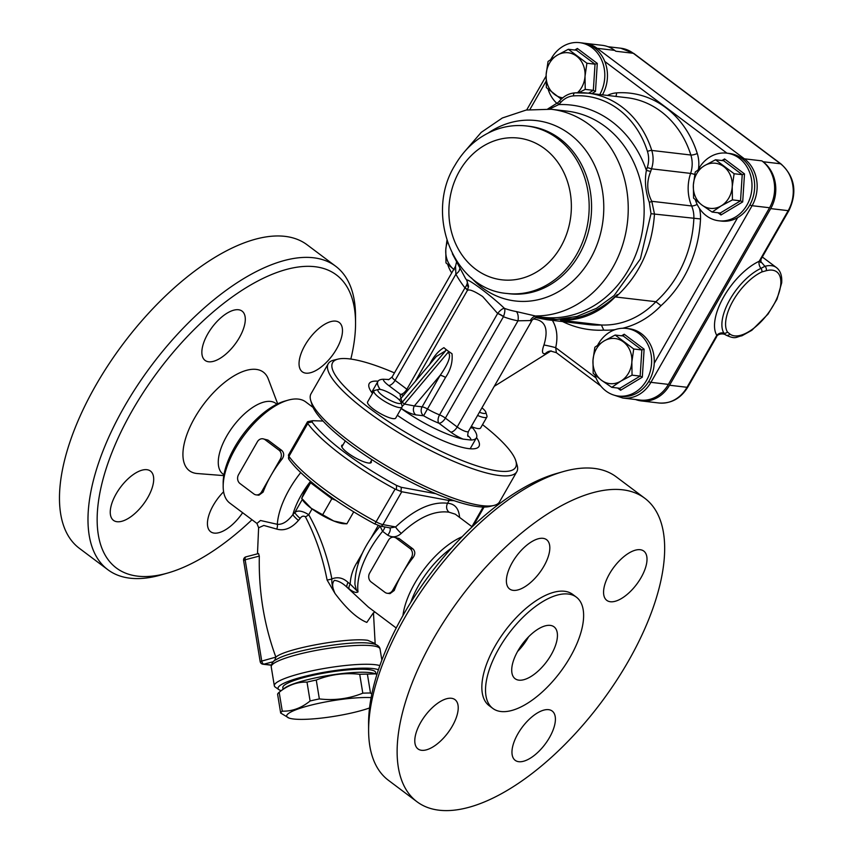 <?xml version="1.0" encoding="UTF-8"?>
<svg xmlns="http://www.w3.org/2000/svg" width="853" height="853" viewBox="0 0 853 853"><rect width="100%" height="100%" fill="white"/><g stroke="black" fill="none" stroke-linecap="round" stroke-linejoin="round"><path stroke-width="1.28" d="M635.581 399.535A34.056 29.162 -83.3 0 0 641.435 400.942A34.056 29.162 -83.3 0 0 669.541 385.247L770.707 208.612A34.056 29.162 -83.3 0 0 763.03 161.729L761.878 160.865L744.402 158.818L597.196 48.322L614.672 50.37L615.823 51.233L633.289 53.281L780.495 163.776A34.056 29.162 96.7 0 1 788.183 210.659A4.862 1.12 29.8 0 0 788.95 210.488C797.48 192.266 794.847 176.774 781.06 163.989L633.864 53.494L620.781 48.216A34.056 29.162 96.7 0 1 633.289 53.281A4.862 2.25 -53.1 0 1 633.864 53.494M614.672 50.37A34.056 29.162 -83.3 0 0 602.165 45.305L583.431 43.14M769.555 207.748L668.389 384.383L650.924 382.336L752.09 205.701L769.555 207.748A34.056 29.162 -83.3 0 0 761.878 160.865M612.667 394.683L622.807 398.031L640.283 400.078A34.056 29.162 -83.3 0 0 668.389 384.383M571.734 318.883A108.651 93.03 96.7 0 1 560.634 320.216A87.571 74.979 96.7 0 0 617.316 294.562C604.116 307.251 589.167 315.311 572.47 318.745L546.997 319.726L535.545 317.561M698.468 169.118A30.815 26.379 -83.3 0 0 697.274 153.497A4.862 1.173 -17.5 0 1 690.855 155.022L651.756 150.437A92.433 79.148 -83.3 0 0 587.898 93.137L626.998 97.722A92.433 79.148 96.7 0 1 690.855 155.022A25.942 22.221 96.7 0 1 690.61 173.404A40.539 34.717 -83.3 0 0 691.644 205.968A25.942 22.221 96.7 0 1 693.852 218.571A108.651 93.03 96.7 0 1 655.893 301.706L615.77 297.004C639.27 275.498 652.172 247.818 654.475 213.964L651.788 201.297C646.798 191.616 646.435 181.668 650.7 171.464L646.382 170.397C644.473 180.751 645.465 191.435 649.336 202.46L651.02 213.708L640.39 258.949L614.128 295.554L596.556 308.285L577.054 316.399L556.668 319.438L536.281 317.252M549.428 109.077L558.715 104.588A3.241 1.141 -134.7 0 1 558.097 102.477L559.888 100.579A3.241 1.056 -138.5 0 0 560.656 102.531A22.7 19.438 96.7 0 1 573.451 95.899A89.192 76.365 96.7 0 1 647.47 151.45A22.7 19.438 96.7 0 1 647.256 167.54A43.78 37.489 -83.3 0 0 646.382 170.397A110.272 94.416 -83.3 0 0 558.715 104.588A43.78 37.489 -83.3 0 0 560.656 102.531M697.157 204.4A4.862 1.397 -23 0 1 691.644 205.968L651.788 201.297L649.336 202.46M615.77 297.004L617.316 294.562M622.626 328.256A92.433 79.148 -83.3 0 0 661 305.694L655.893 301.706A87.571 74.979 96.7 0 1 601.397 324.993L560.634 320.216M546.997 319.736L588.08 324.545A108.651 93.03 96.7 0 0 601.397 324.993L603.753 330.143A92.433 79.148 -83.3 0 0 615.141 329.631M436.267 356.522L445.735 350.679L445.692 349.218L447.612 350.668A24.321 5.608 29.8 0 0 452.005 353.739L447.612 350.668A24.321 5.608 29.8 0 1 443.923 347.672C438.239 350.967 433.345 356.799 429.219 365.169M445.692 349.218L443.923 347.672M465.098 287.664A6.483 1.663 -150.2 0 1 467.295 290.606L415.315 381.376L467.295 290.606C468.809 288.836 473.927 290.809 482.659 296.535L497.64 313.488A6.483 1.493 -150.2 0 1 503.441 316.73L503.526 316.516C504.912 312.497 505.221 309.778 504.432 308.359C492.224 296.545 468.446 278.718 466.644 279.997C467.934 281.799 467.423 284.358 465.098 287.664L406.892 389.224A6.483 2.996 -53.1 0 1 400.43 394.31A30.815 7.101 29.8 0 0 401.241 398.063M449.542 352.108L448.028 352.396C452.719 355.786 445.405 367.867 440.201 375.277L422.128 406.849L414.355 405.932A6.483 5.555 -83.3 0 0 415.827 414.867L423.589 415.774A30.815 7.101 29.8 0 0 438.911 423.205A6.483 2.996 126.9 0 0 445.383 418.119L503.441 316.73A110.357 94.491 -83.3 0 0 517.995 320.813L530.299 320.557L531.419 321.432L468.382 431.501A8.103 1.866 -150.2 0 1 457.187 426.98L517.995 320.813A9.735 5.022 100.3 0 0 516.364 311.569A101.347 86.782 96.7 0 1 504.432 308.359C502.62 308.391 500.37 310.076 497.683 313.414A6.483 1.589 -151.5 0 1 503.526 316.516M401.198 408.544A56.756 13.083 29.8 0 0 463.147 439.124L470.941 440.031A56.756 13.083 29.8 0 0 476.411 437.845A56.756 13.083 29.8 0 0 472.658 427.886L471.56 425.956M497.64 313.488L439.572 414.867A6.483 1.493 -150.2 0 1 445.383 418.119L457.187 426.98A6.483 2.996 -53.1 0 1 450.725 432.066L438.911 423.205A6.483 3.476 111.2 0 1 439.572 414.867A24.321 5.608 -150.2 0 1 427.481 409.003A6.483 1.493 29.8 0 0 422.128 406.849A6.483 5.555 -83.3 0 0 423.589 415.774L445.554 377.431A6.483 1.493 29.8 0 0 440.201 375.277L414.355 405.932L404.493 404.055L402.189 402.328L400.931 398.436L436.619 356.096M388.446 379.5L383.37 379.244A14.597 3.359 29.8 0 0 388.616 385.449A6.483 2.996 -53.1 0 0 395.088 380.363L406.892 389.224A6.483 1.493 -150.2 0 1 407.958 390.098M403.661 395.195A6.483 6.312 30.2 0 1 400.43 394.31L388.616 385.449M445.554 377.431C450.683 369.818 452.826 361.917 452.005 353.739M538.552 316.708L516.364 311.569M456.43 262.468L455.545 266.232L455.886 274.197A9.735 3.241 150.9 0 0 459.5 269.121M388.072 379.521C388.04 380.214 389.416 379.318 392.209 376.823A8.103 1.866 -150.2 0 0 395.088 380.363L455.886 274.197A110.357 94.491 -83.3 0 0 464.96 287.845A6.483 1.493 -150.2 0 1 467.263 290.67M468.564 286.267L467.295 290.606L468.564 286.267L466.644 279.997A101.347 86.782 96.7 0 1 465.493 278.441L452.335 253.704M530.299 320.557A9.735 7.666 95.4 0 1 536.868 315.941A103.789 88.872 -83.3 0 0 627.947 216.982A103.789 88.872 -83.3 0 0 551.23 109.269L526.237 110.037L502.332 117.991L481.22 132.375L464.245 152.047M533.402 318.99C545.312 320.174 548.82 328.842 543.947 345.007C541.612 351.543 542.103 354.39 545.408 353.547L550.43 351.287L494.25 386.324M556.348 352.47L555.698 347.683A9.735 0.682 13.4 0 0 543.947 345.007M545.408 353.547A9.735 9.02 83.8 0 1 550.558 351.02L556.295 352.641L600.821 386.057M383.37 379.244A56.756 13.083 29.8 0 0 377.911 381.43A56.756 13.083 29.8 0 0 380.15 389.416M759.628 261.402A6.483 2.996 126.9 0 1 759.522 261.327L760.855 262.553L761.025 259.237L759.191 261.274A6.483 4.361 -114.9 0 0 760.951 268.386A42.533 19.662 126.9 0 0 730.051 299.307A42.533 19.662 126.9 0 0 723.877 333.118L725.626 334.877A42.16 19.491 126.9 0 0 725.796 335.005C736.086 339.899 736.107 336.7 741.854 335.826L751.824 330.303L767.977 314.171L776.976 299.254L781.689 282.844C782.18 275.754 780.42 270.657 776.411 267.565A42.16 19.491 126.9 0 0 764.896 266.317L760.535 261.231M770.707 208.612L788.183 210.659L759.191 261.274A48.653 22.487 126.9 0 0 723.845 296.631A48.653 22.487 126.9 0 0 716.787 335.314L716.488 336.999C717.149 333.96 722.928 333.107 725.445 334.749L725.626 334.877A3.241 2.879 128.2 0 0 729.891 334.024L727.428 332.02A39.473 18.244 -53.1 0 1 733.154 300.64A39.473 18.244 -53.1 0 1 761.836 271.947L766.133 270.742A38.918 17.988 -53.1 0 1 773.372 305.353A38.918 17.988 -53.1 0 1 729.891 334.024M669.541 385.247L687.017 387.294L716.787 335.314A6.483 5.651 149 0 1 723.877 333.118A3.241 2.826 -31 0 0 727.428 332.02M766.133 270.742A3.241 2.474 74.8 0 0 764.896 266.317L760.951 268.386A3.241 2.175 -114.9 0 1 761.836 271.947M599.766 94.534A34.056 29.162 -83.3 0 0 602.133 61.16A34.056 29.162 -83.3 0 0 579.539 42.65A34.056 29.162 -83.3 0 0 550.857 59.379M548.084 89.17A34.056 29.162 -83.3 0 0 556.998 103.48M579.539 42.65L582.194 42.959A34.056 29.162 96.7 0 1 604.788 61.469A34.056 29.162 96.7 0 1 602.431 94.843M577.524 92.71A22.7 19.438 -83.3 0 0 585.019 76.184A22.7 19.438 -83.3 0 0 576.575 56.138A22.7 19.438 -83.3 0 0 557.137 55.253A22.7 19.438 -83.3 0 0 546.155 74.424A22.7 19.438 -83.3 0 0 554.61 94.47A22.7 19.438 -83.3 0 0 562.745 97.828M561.253 99.161L546.357 87.614L546.155 74.424L548.042 61.469L557.137 55.253L568.311 49.282L576.425 50.231L595.021 64.178L593.336 90.333L585.222 89.384L578.75 92.678M588.538 93.212L593.336 90.333L595.49 91.42L597.292 63.41L595.021 64.178L586.907 63.229L585.019 76.184L585.222 89.384M568.311 49.282L586.907 63.229M576.425 50.231L577.374 48.461L574.762 50.028M447.708 264.441A34.056 29.162 -83.3 0 0 451.706 272.939M447.42 242.071A22.7 19.438 -83.3 0 0 445.778 249.694A22.7 19.438 -83.3 0 0 453.743 269.367M454.233 269.751L445.98 262.895L445.778 249.694L446.908 240.525M594.904 374.936A34.056 29.162 -83.3 0 0 605.929 390.994A34.056 29.162 -83.3 0 0 618.436 396.059A34.056 29.162 -83.3 0 0 651.585 362.962A34.056 29.162 -83.3 0 0 626.358 328.416A34.056 29.162 -83.3 0 0 597.676 345.145M626.358 328.416L629.024 328.725A34.056 29.162 96.7 0 1 654.24 363.282A34.056 29.162 96.7 0 1 621.101 396.378L618.436 396.059M601.44 380.235A22.7 19.438 -83.3 0 0 620.867 381.12A22.7 19.438 -83.3 0 0 631.849 361.949A22.7 19.438 -83.3 0 0 623.394 341.904A22.7 19.438 -83.3 0 0 603.967 341.019A22.7 19.438 -83.3 0 0 592.984 360.19A22.7 19.438 -83.3 0 0 601.44 380.235L593.176 373.379L592.984 360.19L594.861 347.235L603.967 341.019L615.141 335.048L633.726 348.994L631.849 361.949L632.052 375.149L620.867 381.12L611.772 387.337L601.44 380.235M615.141 335.048L623.255 335.997L641.84 349.943L640.155 376.098L632.052 375.149M617.625 388.03L620.6 390.258L619.886 388.286L611.772 387.337M619.886 388.286L640.155 376.098L642.32 377.186L644.122 349.176L641.84 349.943L633.726 348.994M623.255 335.997L624.204 334.227L621.581 335.794M726.745 153.145L729.4 153.455A34.056 29.162 96.7 0 1 754.351 181.071A34.056 29.162 96.7 0 1 737.653 217.632A34.056 29.162 96.7 0 1 721.478 221.098L718.812 220.788A34.056 29.162 -83.3 0 0 751.738 190.358A34.056 29.162 -83.3 0 0 726.745 153.145A34.056 29.162 -83.3 0 0 724.453 152.986A34.056 29.162 -83.3 0 0 698.063 169.875M695.291 199.666A34.056 29.162 -83.3 0 0 706.305 215.724A34.056 29.162 -83.3 0 0 718.812 220.788M701.816 204.965A22.7 19.438 -83.3 0 0 721.243 205.85A22.7 19.438 -83.3 0 0 732.226 186.679A22.7 19.438 -83.3 0 0 723.77 166.623A22.7 19.438 -83.3 0 0 704.343 165.749A22.7 19.438 -83.3 0 0 693.361 184.92A22.7 19.438 -83.3 0 0 701.816 204.965L693.564 198.109L693.361 184.92L695.248 171.965L704.343 165.749L715.518 159.767L734.113 173.724L732.226 186.679L732.428 199.879L721.243 205.85L712.148 212.066L701.816 204.965M715.518 159.767L723.632 160.727L742.217 174.673L740.532 200.828L732.428 199.879M718.002 212.749L720.977 214.977L720.263 213.015L712.148 212.066M720.263 213.015L740.532 200.828L742.696 201.916L744.498 173.905L742.217 174.673L734.113 173.724M723.632 160.727L724.581 158.957L721.958 160.524M371.13 697.615A47.843 7.837 170.7 0 0 363.773 697.53A47.843 7.837 170.7 0 0 307.144 706.156A47.843 7.837 170.7 0 0 289.06 718.077A47.843 7.837 170.7 0 0 324.588 717.714A47.843 7.837 170.7 0 0 369.53 707.979M319.353 698.916C334.44 700.676 348.92 698.767 362.802 693.18L359.71 674.307C344.623 672.548 330.143 674.456 316.26 680.044A53.515 8.775 170.7 0 0 307.005 682.112C297.121 681.824 287.845 685.215 279.166 692.273A53.515 8.775 170.7 0 0 277.588 694.171L280.68 713.055A53.515 8.775 -9.3 0 1 282.268 711.157C292.142 711.434 301.418 708.043 310.097 700.985A53.515 8.775 -9.3 0 1 319.353 698.916L316.26 680.044M362.802 693.18A53.515 8.775 -9.3 0 1 366.79 693.041A53.515 8.775 -9.3 0 1 370.479 693.009L367.387 674.137A53.515 8.775 170.7 0 0 363.698 674.169A53.515 8.775 170.7 0 0 359.71 674.307M376.93 674.446L375.501 673.859L367.387 674.137M370.479 693.009L371.812 694.107M289.06 718.077L280.68 713.055M282.268 711.157L279.166 692.273L284.198 688.36A47.843 7.837 -9.3 0 1 359.635 672.271A47.843 7.837 -9.3 0 1 374.616 673.55L375.501 673.859M310.097 700.985L307.005 682.112M283.1 689.213L282.844 687.625A47.032 7.709 -9.3 0 1 316.122 674.627A47.032 7.709 -9.3 0 1 368.922 669.648A47.032 7.709 -9.3 0 1 375.661 672.42L375.928 674.009M333.779 521.012A25.942 5.982 -150.2 0 1 311.196 508.271A25.942 5.982 -150.2 0 1 302.751 500.199L301.685 498.344L311.196 508.271L333.779 521.012L346.872 523.817L343.812 523.721A25.942 5.982 -150.2 0 1 333.779 521.012M353.728 511.843L346.872 523.817M311.046 481.732L310.609 482.766L331.849 498.717L335.815 500.295M331.849 498.717L322.935 514.284M310.609 482.766L301.685 498.344L304.372 491.925L310.481 481.263M398.82 403.49A13.232 3.049 -150.2 0 1 383.903 396.56A13.232 3.049 -150.2 0 1 378.636 389.437A13.232 3.049 -150.2 0 1 390.951 393.809A13.232 3.049 -150.2 0 1 400.953 402.211A13.232 3.049 -150.2 0 1 398.82 403.49M378.636 389.437L374.755 390.375A16.218 3.743 29.8 0 0 373.923 390.909A16.218 3.743 29.8 0 0 382.741 400.142A16.218 3.743 29.8 0 0 399.492 407.606A16.218 3.743 29.8 0 0 402.062 407.03A16.218 3.743 29.8 0 0 402.104 406.028L400.953 402.211M373.923 390.909L367.6 401.944A16.218 3.743 29.8 0 0 376.418 411.178A16.218 3.743 29.8 0 0 393.169 418.642A16.218 3.743 29.8 0 0 395.739 418.066L402.062 407.03M481.934 407.841A13.232 3.049 -150.2 0 1 485.805 412.148A13.232 3.049 -150.2 0 1 483.672 413.438A13.232 3.049 -150.2 0 1 479.407 412.244M477.573 415.454A16.218 3.743 29.8 0 0 484.355 417.543A16.218 3.743 29.8 0 0 486.924 416.968A16.218 3.743 29.8 0 0 486.956 415.976L485.805 412.148M471.944 426.777A16.218 3.743 29.8 0 0 478.032 428.579A16.218 3.743 29.8 0 0 480.602 428.003L486.924 416.968M476.539 437.589A63.239 14.576 -150.2 0 1 478.981 446.407A63.239 14.576 -150.2 0 1 468.947 448.646A63.239 14.576 -150.2 0 1 397.338 415.283M372.462 393.457A63.239 14.576 -150.2 0 1 369.221 383.551A63.239 14.576 -150.2 0 1 378.06 381.195M516.811 471.709L499.559 501.841A108.651 25.046 -150.2 0 1 493.93 505.445A108.651 25.046 -150.2 0 1 392.838 469.566A108.651 25.046 -150.2 0 1 310.737 400.526A108.651 25.046 -150.2 0 1 310.993 393.841L328.245 363.719A108.651 25.046 29.8 0 0 410.09 439.444A108.651 25.046 29.8 0 0 516.811 471.709A108.651 25.046 29.8 0 0 517.078 465.024L515.82 460.876A105.409 24.289 -150.2 0 1 412.031 436.054A105.409 24.289 -150.2 0 1 338.097 359.092A105.409 24.289 -150.2 0 1 394.459 372.9M310.737 400.526L311.985 404.674A105.409 24.289 29.8 0 0 391.634 471.656A105.409 24.289 29.8 0 0 489.718 506.469L493.93 505.445M338.097 359.092L333.875 360.105A108.651 25.046 29.8 0 0 328.245 363.719M482.531 424.645A105.409 24.289 -150.2 0 1 515.82 460.876M435.84 493.716L401.294 487.308L396.581 485.432A105.409 24.289 -150.2 0 1 312.059 421.99L312.561 420.71L323.02 421.03M307.741 421.659L312.561 420.71M371.162 460.983A17.028 3.924 -150.2 0 1 371.279 462.422A17.028 3.924 -150.2 0 1 354.549 457.368A17.028 3.924 -150.2 0 1 341.722 445.501A17.028 3.924 -150.2 0 1 343.023 444.861M374.798 523.859L380.203 526.077A3.241 2.634 -79.5 0 0 382.944 524.595L401.763 491.733L449.115 500.519L448.827 498.834M472.157 526.845L455.278 514.178L449.019 512.195C446.407 509.774 445.916 506.789 447.537 503.259L449.115 500.519L454.031 500.668M459.596 517.419C458.839 508.473 454.82 503.75 447.537 503.259C431.778 501.404 414.462 509.305 395.621 526.951L382.944 524.595A9.735 2.239 -150.2 0 1 376.301 521.94A108.651 25.046 -150.2 0 1 288.943 456.366L307.762 423.504L307.475 422.896L312.059 421.99M307.762 423.504A108.651 25.046 29.8 0 0 395.12 489.078L374.83 523.977C337.106 503.707 301.61 477.179 288.986 459.415A3.241 2.804 -36 0 1 288.943 456.366A9.735 2.239 -150.2 0 1 288.517 454.948L307.475 421.851M396.581 485.432L396.389 489.633L395.12 489.078M401.763 491.733L396.389 489.633M307.475 422.896L307.997 421.67L307.475 422.896M384.927 526.962A6.483 2.996 -53.1 0 1 382.581 531.312A63.239 29.237 -53.1 0 0 358.025 591.886L350.156 584.017A6.483 2.996 126.9 0 0 349.048 588.805C353.238 592.131 356.234 593.166 358.025 591.886L356.287 589.796L354.923 584.337C355.029 565.39 363.41 546.005 380.086 526.194L382.581 531.312L387.72 535.172C392.529 537.816 397.05 537.219 401.283 533.37C418.61 517.291 434.529 510.233 449.019 512.195M358.249 563.428A9.735 2.239 29.8 0 0 357.034 562.468C352.907 568.972 350.615 576.159 350.167 584.028L348.077 582.46A6.483 2.996 126.9 0 0 346.968 587.237L349.048 588.805M275.914 659.817L276.468 659.486C289.988 650.711 350.338 640.283 369.989 643.29L373.347 643.844M373.465 612.817L375.149 643.557L367.792 640.326C347.757 637.223 285.041 648.653 275.882 657.13L274.613 660.68M259.312 556.081C258.576 591.396 264.089 625.068 275.871 657.109L260.154 661.533A3.241 3.241 0 0 0 262.98 664.231A3.241 2.772 -83.3 0 0 263.876 664.167A3.241 1.589 -104.7 0 1 261.7 660.819L245.142 559.781L259.312 556.081L258.534 553.554L245.984 556.838A3.241 1.589 -104.7 0 1 246.282 556.828M379.873 665.585A55.136 9.042 170.7 0 0 375.235 664.7A55.136 9.042 170.7 0 0 313.35 670.543A55.136 9.042 170.7 0 0 274.325 685.78A55.136 9.042 170.7 0 0 275.327 687.145L278.984 689.693A51.894 8.509 -9.3 0 1 310.727 674.947A51.894 8.509 -9.3 0 1 373.017 668.571A51.894 8.509 -9.3 0 1 378.433 669.776M281.223 690.674A51.894 8.509 -9.3 0 1 278.984 689.693M238.563 474.631L257.382 441.769A6.483 5.555 96.7 0 1 262.735 438.773A6.483 5.555 96.7 0 1 265.123 439.743L278.92 450.107A6.483 5.555 96.7 0 1 280.381 459.031L270.977 475.462A63.239 29.237 126.9 0 0 263.14 492.074L258.907 495.198L256.209 494.889A6.483 5.555 96.7 0 1 253.821 493.919L240.024 483.566A6.483 5.555 96.7 0 1 238.563 474.631M262.735 438.773L267.97 440.073L281.778 450.437C284.252 452.943 284.316 455.865 281.959 459.213A63.239 29.237 126.9 0 0 270.977 475.462L261.562 491.893A6.483 5.555 96.7 0 1 256.209 494.889M369.669 573.035L388.488 540.173A6.483 5.555 96.7 0 1 393.841 537.187A6.483 5.555 96.7 0 1 396.219 538.147L410.026 548.511A6.483 5.555 96.7 0 1 411.487 557.435L402.072 573.877A63.239 29.237 126.9 0 0 394.235 590.489L390.013 593.613L387.315 593.293A6.483 5.555 96.7 0 1 384.927 592.323L371.13 581.97A6.483 5.555 96.7 0 1 369.669 573.035M393.841 537.187L399.076 538.488L412.884 548.842C415.358 551.347 415.422 554.269 413.065 557.627A63.239 29.237 126.9 0 0 402.072 573.877L392.668 590.308A6.483 5.555 96.7 0 1 387.315 593.293M258.619 527.804L263.812 525.448L276.724 529.073C284.284 531.216 291.523 528.327 298.443 520.426L300.149 518.379C301.717 516.097 303.476 515.585 305.427 516.843C315.482 536.217 322.701 557.286 327.094 580.029L335.005 593.464C346.553 608.839 357.162 618.489 366.822 622.413L373.23 613.062M327.094 580.029A6.483 1.205 168.5 0 0 331.86 578.942C331.529 583.068 332.574 587.909 335.005 593.464C332.084 587.344 331.892 582.983 334.419 580.371C338.524 580.861 342.703 583.143 346.968 587.237L368.421 607.133M305.427 516.843A6.483 2.218 149.5 0 0 308.743 514.711C302.293 510.755 297.644 510.03 294.797 512.536A6.483 1.311 -136.9 0 0 300.149 518.379M298.443 520.426A6.483 1.109 42.1 0 1 292.835 514.668C287.6 521.546 282.428 524.755 277.321 524.307L260.496 520.49L256.934 523.443L229.798 503.089A63.239 29.237 -53.1 0 1 223.177 486.519A63.239 29.237 -53.1 0 1 287.973 400.196A63.239 29.237 -53.1 0 1 298.347 399.097A63.239 29.237 -53.1 0 1 305.737 401.923L313.062 407.425M276.724 529.073A6.483 4.265 113.7 0 0 277.321 524.307A63.239 29.237 126.9 0 1 300.746 472.541M287.973 400.196L284.635 401.145A59.998 27.733 126.9 0 0 223.166 483.043L223.177 486.519M410.762 602.421A59.998 27.733 -53.1 0 1 451.653 547.957M462.123 536.75A63.239 29.237 126.9 0 0 402.936 615.599M401.283 533.37A6.483 1.279 -134.3 0 1 395.621 526.951L390.152 527.922M389.757 527.858A6.483 2.996 -53.1 0 1 387.72 535.172M276.905 404.215L275.85 403.416A44.111 20.387 126.9 0 0 270.7 401.443A44.111 20.387 126.9 0 0 229.724 431.181A44.111 20.387 126.9 0 0 222.889 473.969L223.944 474.769M355.552 322.871L355.53 315.93A189.729 87.71 126.9 0 0 335.666 266.232L307.144 244.822A189.729 87.71 126.9 0 0 123.099 343.919A189.729 87.71 126.9 0 0 79.35 548.308L107.862 569.719A189.729 87.71 126.9 0 0 130.008 578.185A189.729 87.71 126.9 0 0 161.132 574.911L167.806 573.003A183.246 84.703 -53.1 0 1 137.749 576.159A183.246 84.703 -53.1 0 1 174.95 350.252A183.246 84.703 -53.1 0 1 355.552 322.871A183.246 84.703 -53.1 0 1 350.839 359.06M208.676 361.779A30.815 14.245 -53.1 0 1 205.083 360.403A30.815 14.245 -53.1 0 1 212.184 327.211A30.815 14.245 -53.1 0 1 242.071 311.121A30.815 14.245 -53.1 0 1 237.294 341.008A30.815 14.245 -53.1 0 1 208.676 361.779M304.958 345.294A30.815 14.245 -53.1 0 1 339.259 322.498A30.815 14.245 -53.1 0 1 332.148 355.69A30.815 14.245 -53.1 0 1 302.261 371.78A30.815 14.245 -53.1 0 1 304.958 345.294M242.625 512.706A30.815 14.245 -53.1 0 1 210.659 531.739A30.815 14.245 -53.1 0 1 223.603 491.776M147.782 497.566A30.815 14.245 -53.1 0 1 113.47 520.351A30.815 14.245 -53.1 0 1 120.582 487.159A30.815 14.245 -53.1 0 1 150.469 471.069A30.815 14.245 -53.1 0 1 147.782 497.566M335.666 266.232A189.729 87.71 126.9 0 0 151.621 365.319A189.729 87.71 126.9 0 0 107.862 569.719M251.987 519.733A183.246 84.703 -53.1 0 1 167.806 573.003M223.806 475.611L197.278 473.532A61.619 28.49 -53.1 0 1 194.42 418.311A61.619 28.49 -53.1 0 1 256.167 369.392A61.619 28.49 -53.1 0 1 268.279 378.956L277.683 403.832M568.215 594.029A69.573 32.158 126.9 0 0 503.601 640.934A69.573 32.158 126.9 0 0 492.81 708.416A69.573 32.158 126.9 0 0 560.293 672.079A69.573 32.158 126.9 0 0 576.34 597.132A69.573 32.158 126.9 0 0 568.215 594.029M550.26 625.388A32.435 14.991 -53.1 0 1 554.045 626.838A32.435 14.991 -53.1 0 1 546.56 661.779A32.435 14.991 -53.1 0 1 515.105 678.711A32.435 14.991 -53.1 0 1 520.138 647.256A32.435 14.991 -53.1 0 1 550.26 625.388M622.647 489.803A189.729 87.71 -53.1 0 1 644.793 498.269A189.729 87.71 -53.1 0 1 601.034 702.659A189.729 87.71 -53.1 0 1 417 801.756A189.729 87.71 -53.1 0 1 446.428 617.711A189.729 87.71 -53.1 0 1 622.647 489.803M609.479 573.877A30.815 14.245 -53.1 0 1 643.78 551.081A30.815 14.245 -53.1 0 1 636.679 584.273A30.815 14.245 -53.1 0 1 606.792 600.373A30.815 14.245 -53.1 0 1 609.479 573.877M513.207 590.361A30.815 14.245 -53.1 0 1 509.614 588.986A30.815 14.245 -53.1 0 1 516.715 555.793A30.815 14.245 -53.1 0 1 546.602 539.704A30.815 14.245 -53.1 0 1 541.826 569.591A30.815 14.245 -53.1 0 1 513.207 590.361M452.303 726.148A30.815 14.245 -53.1 0 1 418.002 748.934A30.815 14.245 -53.1 0 1 425.114 715.752A30.815 14.245 -53.1 0 1 455.001 699.652A30.815 14.245 -53.1 0 1 452.303 726.148M548.586 709.664A30.815 14.245 -53.1 0 1 552.179 711.039A30.815 14.245 -53.1 0 1 545.078 744.232A30.815 14.245 -53.1 0 1 515.18 760.322A30.815 14.245 -53.1 0 1 519.967 730.435A30.815 14.245 -53.1 0 1 548.586 709.664M576.34 597.132L572.662 594.37A69.573 32.158 126.9 0 0 564.537 591.268A69.573 32.158 126.9 0 0 499.922 638.172A69.573 32.158 126.9 0 0 489.132 705.655L492.81 708.416M417 801.756L388.478 780.346A189.729 87.71 -53.1 0 1 368.613 730.648A189.729 87.71 -53.1 0 1 563.001 471.666A189.729 87.71 -53.1 0 1 594.125 468.393A189.729 87.71 -53.1 0 1 616.271 476.87L644.793 498.269M563.001 471.666L556.327 473.575A183.246 84.703 126.9 0 0 368.581 723.707L368.613 730.648M528.583 636.807A32.435 14.991 -53.1 0 1 517.568 651.479M459.532 170.963A71.353 61.096 -83.3 0 0 505.552 280.115A71.353 61.096 -83.3 0 0 565.315 175.761A71.353 61.096 -83.3 0 0 459.532 170.963M506.981 293.475A84.33 72.206 -83.3 0 0 588.506 218.123A84.33 72.206 -83.3 0 0 526.6 125.977C515.756 124.741 505.136 126.116 494.751 130.093C477.936 136.832 464.661 148.571 454.937 165.301C424.325 214.135 453.359 289.348 506.981 293.475L509.38 293.763A84.33 72.206 -83.3 0 0 590.905 218.411A84.33 72.206 -83.3 0 0 528.999 126.255L526.6 125.977M471.368 277.865A90.813 77.762 -83.3 0 0 500.402 297.484A90.813 77.762 -83.3 0 0 603.508 199.879A90.813 77.762 -83.3 0 0 488.342 132.94M763.03 161.729L780.495 163.776A4.862 2.25 -53.1 0 1 781.06 163.989M595.607 48.738A4.862 2.25 -53.1 0 1 597.196 48.322A34.056 29.162 -83.3 0 0 584.689 43.258M749.83 204.976A4.862 1.12 29.8 0 0 752.09 205.701A34.056 29.162 -83.3 0 0 744.402 158.818A4.862 2.25 -53.1 0 0 742.814 159.234M622.807 398.031A34.056 29.162 -83.3 0 0 650.924 382.336A4.862 1.12 -150.2 0 1 648.653 381.611M737.653 217.632L654.24 363.282M604.788 61.469L726.948 153.167M529.926 109.461L546.016 81.355M573.451 95.899A3.241 1.653 -94.2 0 1 574.879 92.86L587.898 93.137A92.433 79.148 -83.3 0 0 575.039 92.86A3.241 1.653 -94.2 0 0 574.879 92.86C569.068 93.372 564.068 95.941 559.888 100.579M650.7 171.464A40.539 34.717 96.7 0 1 651.511 168.819A25.942 22.221 -83.3 0 0 651.756 150.437A3.241 0.778 162.5 0 0 647.47 151.45M647.256 167.54L651.511 168.819L690.61 173.404A4.862 0.608 18.6 0 1 694.726 174.47M651.02 213.708L700.516 218.954A30.815 26.379 -83.3 0 0 699.385 208.313M697.274 153.497A97.295 83.317 -83.3 0 0 616.527 92.881A30.815 26.379 -83.3 0 0 607.453 95.429M616.527 92.881A4.862 2.484 -94.2 0 1 615.781 96.4M562.617 321.57A113.513 97.199 -83.3 0 0 603.753 330.143M661 305.694A113.513 97.199 -83.3 0 0 700.516 218.954M470.643 427.556A6.483 5.555 -83.3 0 0 471.048 427.886A16.218 3.743 29.8 0 0 472.658 427.886M470.483 427.822L471.048 427.886M450.725 432.066A14.597 3.359 29.8 0 0 463.147 439.124M470.941 440.031A14.597 3.359 29.8 0 0 467.785 435.499M448.028 352.396L404.493 404.055A6.483 2.996 -53.1 0 1 402.147 406.199M401.283 403.309A6.483 2.996 -53.1 0 0 402.189 402.328L445.735 350.679M401.273 408.416C406.881 412.02 411.732 414.163 415.827 414.867M551.23 109.269L567.138 111.135A103.789 88.872 96.7 0 1 643.322 224.552A103.789 88.872 96.7 0 1 542.988 317.295L538.264 316.74M596.002 377.943L555.698 347.683C558.043 337.031 556.934 327.925 552.381 320.365M658.9 402.989C671.14 403.81 680.769 398.522 687.785 387.123A4.862 1.12 -150.2 0 1 687.017 387.294A34.056 29.162 96.7 0 1 658.9 402.989L641.435 400.942M597.292 63.41L577.374 48.461M591.865 93.606L595.49 91.42M644.122 349.176L624.204 334.227M620.6 390.258L642.32 377.186M744.498 173.905L724.581 158.957M720.977 214.977L742.696 201.916M401.006 491.477L401.294 487.308M483.15 507.034L471.912 526.664M378.199 525.512L370.959 538.147M362.546 552.851L357.034 562.468M274.325 685.78L271.222 666.843A55.136 9.042 -9.3 0 1 310.247 651.596A55.136 9.042 -9.3 0 1 372.132 645.753A55.136 9.042 -9.3 0 1 380.043 649.005C379.532 646.307 377.122 644.548 372.793 643.727M271.275 665.041L263.876 664.167L273.376 661.683M245.142 559.781A3.241 1.589 -104.7 0 1 245.984 556.838A3.241 3.241 0 0 0 243.606 560.506L245.142 559.781M265.123 439.743L267.97 440.073M278.92 450.107L281.778 450.437M280.381 459.031L281.959 459.213M261.562 491.893L263.14 492.074M396.219 538.147L399.076 538.488M410.026 548.511L412.884 548.842M411.487 557.435L413.065 557.627M392.668 590.308L394.235 590.489M348.077 582.46C343.055 577.78 337.649 576.607 331.86 578.942C327.381 555.761 319.672 534.351 308.743 514.711L312.059 508.91M302.282 499.474L294.797 512.536L292.835 514.668A53.515 24.737 -53.1 0 1 310.215 481.732M526.696 109.962L546.069 76.13M547.807 108.939L558.075 102.499M468.382 431.501C467.572 434.689 467.497 436.331 468.148 436.427M399.215 399.79L400.899 398.479M392.209 376.823L455.523 266.264M536.612 316.538L538.723 316.698C539.544 315.567 531.803 319.065 531.408 321.432M467.295 290.606L468.542 286.555M468.532 286.757L466.57 285.286M551.198 350.914L550.43 351.287M470.152 448.763L476.411 437.845M371.652 392.348L377.911 381.43M608.018 46.712L620.781 48.216M761.025 259.237L788.95 210.488M687.785 387.123L716.488 337.01M762.315 256.988L776.411 267.565M369.978 463.062L371.908 459.682M341.829 446.94L345.284 440.916M484.056 507.045L473.383 525.683M288.986 459.415L288.517 454.948M271.222 666.843C271.574 663.048 273.323 660.595 276.468 659.486M375.149 643.578L375.555 644.644M262.98 664.231L271.243 665.201M243.606 560.506L260.154 661.533M381.867 660.126L380.043 649.005M256.934 523.454L258.619 527.666L257.478 553.832M372.868 613.627L374.776 611.9M396.229 628L368.336 607.069M380.203 526.077L390.173 527.932"/></g></svg>
